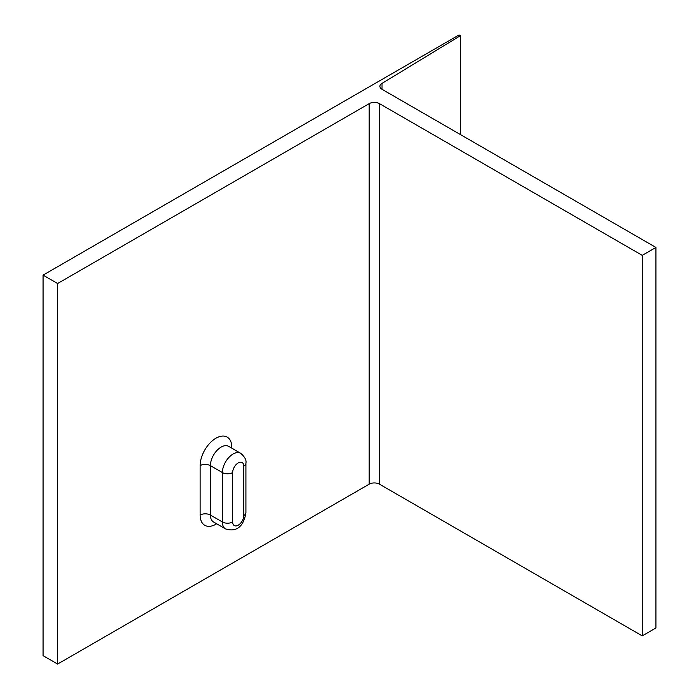 <?xml version="1.0" encoding="UTF-8"?>
<svg xmlns="http://www.w3.org/2000/svg" width="699" height="699" viewBox="0 0 699 699"><rect width="100%" height="100%" fill="white"/><g stroke="black" fill="none" stroke-linecap="round" stroke-linejoin="round"><path stroke-width="1.05" d="M382.03 83.382A7.261 4.194 0 0 0 379.898 86.344A7.261 4.194 0 0 0 382.03 89.306L382.03 83.382L460.379 35.71L459.06 34.95L43.067 275.126L43.067 655.653L57.615 664.05L369.186 484.171L369.186 103.644A7.261 4.194 0 0 1 379.461 103.644L642.241 255.353L655.933 247.446L382.03 89.306M642.241 255.353L642.241 635.88L379.461 484.171A7.261 4.194 0 0 0 369.186 484.171M369.186 103.644L57.615 283.523L43.067 275.126M57.615 283.523L57.615 664.05M642.241 635.88L655.933 627.973L655.933 247.446M460.379 35.71L460.379 134.549M210.408 515.049L210.408 465.63A7.261 4.194 180 0 0 200.132 465.63L200.132 515.049A7.261 4.194 180 0 1 210.408 515.049A15.133 8.738 120 0 0 213.544 521.978L225.524 528.898A15.133 8.738 120 0 1 222.387 521.97L210.408 515.049M200.132 515.049A22.394 12.932 120 0 0 216.664 523.778M231.806 448.164L231.806 447.351A7.261 4.194 0 0 0 231.151 447.779M243.785 515.547L243.785 466.128A7.261 4.194 0 0 0 245.917 463.166C246.581 460.178 244.825 456.875 240.657 453.275L228.669 446.355A15.133 8.738 120 0 0 217.013 450.409A15.133 8.738 120 0 0 210.408 465.63L222.387 472.55L222.387 521.97A7.261 4.194 -0 0 0 232.662 521.97A7.872 4.543 120 0 0 238.228 525.185A7.872 4.543 120 0 0 243.785 515.547A7.261 4.194 0 0 0 245.917 512.585C244.676 521.166 239.975 533.486 225.524 528.898M231.806 447.351A22.394 12.932 120 0 0 215.974 438.203A22.394 12.932 120 0 0 200.132 465.63M379.461 484.171L379.461 103.644M240.657 453.275A15.133 8.738 120 0 0 228.992 457.321A15.133 8.738 120 0 0 222.387 472.55A7.261 4.194 -0 0 0 232.662 472.55L232.662 521.97M243.785 466.128A7.872 4.543 120 0 0 238.228 462.913A7.872 4.543 120 0 0 232.662 472.55M245.917 463.166L245.917 512.585"/></g></svg>
